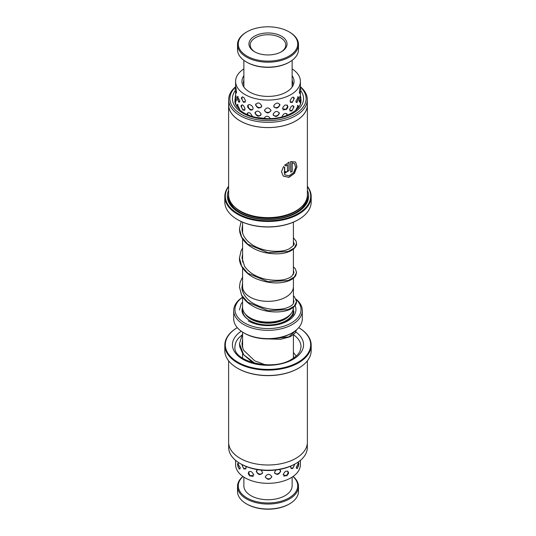 <?xml version="1.0" encoding="UTF-8"?>
<svg xmlns="http://www.w3.org/2000/svg" width="536" height="536" viewBox="0 0 536 536"><rect width="100%" height="100%" fill="white"/><g stroke="black" fill="none" stroke-linecap="round" stroke-linejoin="round"><path stroke-width="0.8" d="M242.594 267.94L242.594 286.673A25.406 14.666 0 0 0 250.037 297.045A25.406 14.666 0 0 0 277.722 300.22A25.406 14.666 0 0 0 293.406 286.673L293.406 278.211M242.58 296.957L242.58 307.416A25.42 14.68 0 0 0 250.024 317.794A25.42 14.68 0 0 0 277.728 320.977A25.42 14.68 0 0 0 293.42 307.416L293.42 307.242M242.594 286.164A25.42 14.68 0 0 0 242.58 286.673A25.42 14.68 0 0 0 250.024 297.051A25.42 14.68 0 0 0 277.728 300.227A25.42 14.68 0 0 0 293.42 286.673A25.42 14.68 0 0 0 293.406 286.164M285.34 318.143L285.065 318.304A24.133 13.936 180 0 1 250.935 318.304L250.935 318.304M242.58 297.312A33.031 19.068 0 0 0 244.644 322.974A33.031 19.068 0 0 0 288.408 324.481A33.031 19.068 0 0 0 296.214 299.577M296.04 299.122A34.297 19.805 180 0 1 302.297 310.525A34.297 19.805 180 0 1 281.125 328.823A34.297 19.805 180 0 1 243.746 324.528A34.297 19.805 180 0 1 233.703 310.525A34.297 19.805 180 0 1 242.58 297.232M292.254 332.823L291.356 333.345A33.031 19.068 180 0 1 244.644 333.345L243.746 332.823A34.297 19.805 0 0 0 292.254 332.823A34.297 19.805 0 0 0 302.297 318.826L302.297 310.525M244.644 333.345L243.746 332.823A34.297 19.805 0 0 1 233.703 318.826L233.703 310.525M295.095 305.533A27.946 16.134 180 0 1 281.802 323.516A27.946 16.134 180 0 1 248.242 320.897M243.612 53.774A29.728 17.159 0 0 0 284.998 58.042A29.728 17.159 0 0 0 292.388 34.15A29.728 17.159 0 0 0 289.018 31.825A29.728 17.159 0 0 0 246.982 31.825A29.728 17.159 0 0 0 243.612 53.774M289.018 31.825L289.561 32.14A30.485 17.601 180 0 1 293.011 34.518A30.485 17.601 180 0 1 298.485 44.582A30.485 17.601 180 0 1 277.139 61.379A30.485 17.601 180 0 1 242.989 54.652A30.485 17.601 180 0 1 237.515 44.582A30.485 17.601 180 0 1 246.439 32.14L246.982 31.825M289.561 62.009L289.018 62.323A29.728 17.159 180 0 1 246.982 62.323L246.439 62.009A30.485 17.601 0 0 0 289.561 62.009A30.485 17.601 0 0 0 298.485 49.56L298.485 44.582M237.515 44.582L237.515 49.56A30.485 17.601 0 0 0 242.989 59.63A30.485 17.601 0 0 0 246.439 62.009M252.369 50.25A19.055 11.001 180 0 1 257.106 34.934A19.055 11.001 180 0 1 283.631 37.674A19.055 11.001 180 0 1 281.474 51.737A19.055 11.001 180 0 1 254.526 51.737A19.055 11.001 180 0 1 252.369 50.25M281.011 51.999A17.782 10.264 0 0 0 285.782 44.997A17.782 10.264 0 0 0 282.593 39.128A17.782 10.264 0 0 0 262.667 35.202A17.782 10.264 0 0 0 250.218 44.997A17.782 10.264 0 0 0 253.407 50.873A17.782 10.264 0 0 0 254.989 51.999M289.561 503.86L289.018 504.175A29.728 17.159 180 0 1 246.982 504.175L246.439 503.86A30.485 17.601 0 0 0 289.561 503.86A30.485 17.601 0 0 0 298.485 491.418L298.485 486.44A30.485 17.601 180 0 1 279.665 502.701A30.485 17.601 180 0 1 246.439 498.882A30.485 17.601 180 0 1 237.515 486.44A30.485 17.601 180 0 1 242.902 476.45M243.009 476.524A29.728 17.159 0 0 0 246.982 497.951A29.728 17.159 0 0 0 286.66 499.17A29.728 17.159 0 0 0 292.991 476.524M293.098 476.45A30.485 17.601 180 0 1 298.485 486.44M292.133 477.1L292.133 485.817A24.133 13.936 180 0 1 277.239 498.688A24.133 13.936 180 0 1 250.935 495.666A24.133 13.936 180 0 1 243.867 485.817L243.867 477.1M237.515 486.44L237.515 491.418A30.485 17.601 0 0 0 246.439 503.86L246.982 504.175M298.257 107.796L298.197 105.458L295.544 110.51M295.812 101.344L296.971 102.57L298.579 97.921L298.405 96.822L295.812 101.344M282.418 108.5L286.224 109.592L287.644 107.823L287.953 106.483C286.197 103.944 284.355 104.621 282.418 108.5M264.449 110.336C266.633 113.753 268.811 113.766 270.995 110.369C268.804 107.166 266.627 107.153 264.449 110.336M250.272 109.94C251.927 110.403 252.865 109.873 253.086 108.352C252.865 106.744 251.927 105.579 250.272 104.862C248.664 104.326 247.773 104.801 247.605 106.282L247.84 107.434L250.272 109.94M239.532 109.692L239.605 109.016L237.234 104.399L237.18 107.059M237.24 97.612L238.801 102.289L239.907 101.063L237.421 96.5L237.24 97.612M292.133 79.536L292.83 83.067L292.174 84.4M300.194 104.634L299.604 105.826M300.127 100.58L299.637 102.155L299.202 100.895C299.751 96.38 300.12 95.133 300.314 97.17L300.22 95.911M300.187 92.038L299.758 93.539L299.363 92.279C299.872 87.757 300.2 86.51 300.354 88.547L300.274 87.281M293.963 107.053C292.623 104.748 291.149 105.679 289.541 109.833L291.825 111.079L293.942 106.671M294.331 98.49C293.025 96.205 291.584 97.15 290.003 101.324L292.207 102.57L294.298 98.041M279.377 113.377C277.306 110.503 275.196 110.825 273.045 114.342C275.209 117.424 277.313 117.103 279.377 113.377M279.96 104.982C277.903 102.128 275.805 102.477 273.661 106.014C275.812 109.069 277.909 108.728 279.96 104.982M261.173 114.148C259.042 110.563 256.965 110.175 254.948 112.982C256.972 116.774 259.042 117.163 261.173 114.148M261.789 105.954C259.645 102.389 257.555 102.028 255.525 104.862C257.561 108.627 259.645 108.989 261.789 105.954M245.14 109.116C243.619 104.909 242.232 103.937 240.992 106.195L243.089 110.356L245.14 109.116M241.053 105.619L240.992 106.195M245.589 101.103C244.034 96.916 242.62 95.957 241.347 98.229L243.458 102.343L245.589 101.103M241.388 97.713L241.347 98.229M236.014 105.09L235.626 102.765L235.606 103.843M235.713 99.776L236.041 101.143L236.363 99.884C235.927 95.341 235.679 94.088 235.612 96.132M235.652 94.859L235.612 95.971M235.76 91.797L236.142 93.231L236.503 91.964C236.028 87.428 235.74 86.182 235.626 88.226M235.686 86.953L235.626 88.098M243.867 84.212L243.31 82.819L243.867 79.697M243.867 75.73A26.043 15.035 0 0 0 241.957 81.378A26.043 15.035 0 0 0 253.749 93.961A26.043 15.035 0 0 0 280.388 94.604A26.043 15.035 0 0 0 294.043 81.378A26.043 15.035 0 0 0 292.133 75.73M287.457 114.972C285.681 112.413 283.812 113.062 281.856 116.922M270.372 118.67C268.181 115.441 265.997 115.408 263.833 118.563M243.867 68.903A32.395 18.7 0 0 0 235.606 81.378A32.395 18.7 0 0 0 250.272 97.029A32.395 18.7 0 0 0 283.41 97.827A32.395 18.7 0 0 0 300.395 81.378A32.395 18.7 0 0 0 292.133 68.903M252.53 116.446L250.272 113.176C248.416 112.279 247.371 112.661 247.13 114.322M296.22 467.338L297.306 468.571L298.84 463.875L298.659 462.756L296.22 467.338M283.149 474.688L286.747 475.847L288.395 473.67L288.596 472.598C286.881 470.079 285.065 470.782 283.149 474.688M285.621 467.995L286.894 467.593M265.266 476.792C267.457 480.176 269.635 480.156 271.812 476.732C269.628 473.556 267.451 473.583 265.266 476.792M266.988 470.481L271.323 470.407M248.255 472.987L248.61 474.414L249.937 476.042L253.816 474.976C251.866 471.097 250.011 470.44 248.255 472.987M250.56 468.049L252.798 468.665M237.508 464.471L239.143 469.107L240.329 467.881L237.683 463.385L237.508 464.471M290.86 466.092L290.599 467.412L292.696 468.645L294.78 464.149M275.94 470.005L274.472 472.337C276.61 475.358 278.693 474.983 280.717 471.211L279.504 469.462M257.582 469.65L256.288 471.446C258.345 475.184 260.449 475.519 262.6 472.451L261.079 470.126M241.85 464.605L243.954 469.08L246.192 467.841L245.87 466.4M235.606 460.37L235.606 464.625A32.395 18.7 0 0 0 241.267 475.191A32.395 18.7 0 0 0 277.574 482.494A32.395 18.7 0 0 0 300.395 464.625L300.395 460.37M228.671 443.419L228.671 447.493A39.329 22.706 0 0 0 240.188 463.546A39.329 22.706 0 0 0 295.396 463.781A39.329 22.706 0 0 0 295.812 463.546A39.329 22.706 0 0 0 307.329 447.493L307.329 443.419M298.358 368.312A42.686 24.643 180 0 1 298.184 368.413A42.686 24.643 180 0 1 297.735 368.668A42.686 24.643 180 0 1 237.817 368.413A42.686 24.643 180 0 1 237.642 368.312M224.812 345.177L224.812 350.571A43.188 24.937 0 0 0 237.461 368.205A43.188 24.937 0 0 0 298.09 368.467A43.188 24.937 0 0 0 298.539 368.205A43.188 24.937 0 0 0 311.188 350.571L311.188 345.177A43.188 24.937 180 0 1 298.09 363.073A43.188 24.937 180 0 1 251.176 368.145A43.188 24.937 180 0 1 224.812 345.177A43.188 24.937 180 0 1 237.294 327.643M237.294 327.65A42.686 24.643 0 0 0 237.863 362.215A42.686 24.643 0 0 0 297.735 362.443A42.686 24.643 0 0 0 298.706 327.65M295.812 463.546L294.947 464.042A38.11 22.003 180 0 1 294.545 464.27A38.11 22.003 180 0 1 241.053 464.042L240.188 463.546M307.383 360.815L307.383 442.26A39.383 22.733 180 0 1 295.43 458.575A39.383 22.733 180 0 1 252.664 463.205A39.383 22.733 180 0 1 228.617 442.26L228.617 360.815M298.706 327.643A43.188 24.937 180 0 1 311.188 345.177M228.671 99.629L228.671 104.855A39.329 22.706 0 0 0 235.23 117.411A39.329 22.706 0 0 0 279.363 126.597A39.329 22.706 0 0 0 307.329 104.855L307.329 99.629A39.329 22.706 180 0 1 279.363 121.364A39.329 22.706 180 0 1 235.23 112.185A39.329 22.706 180 0 1 228.671 99.629A39.329 22.706 180 0 1 235.606 86.752M300.395 86.752A39.329 22.706 180 0 1 300.77 87.066A39.329 22.706 180 0 1 307.329 99.629M307.383 104.855L307.383 194.883A39.383 22.733 180 0 1 295.845 210.963L294.947 211.479A38.11 22.003 180 0 1 241.053 211.479L240.155 210.963A39.383 22.733 180 0 1 235.19 207.459A39.383 22.733 180 0 1 228.617 194.883L228.617 104.855A39.383 22.733 0 0 0 235.19 117.431A39.383 22.733 0 0 0 279.377 126.623A39.383 22.733 0 0 0 307.383 104.855A39.383 22.733 0 0 0 307.329 103.703M295.845 210.963A39.383 22.733 180 0 1 240.155 210.963M307.383 190.307A40.649 23.47 180 0 1 296.743 212.725A40.649 23.47 180 0 1 239.257 212.725A40.649 23.47 180 0 1 234.132 209.107A40.649 23.47 180 0 1 228.617 190.307M239.619 212.933A39.637 22.881 180 0 1 234.982 209.616A39.637 22.881 180 0 1 228.617 194.374M228.617 186.622A42.686 24.643 0 0 0 232.436 209.757A42.686 24.643 0 0 0 288.127 217.864A42.686 24.643 0 0 0 307.383 186.622M307.383 186.3A43.188 24.937 180 0 1 311.188 196.545A43.188 24.937 180 0 1 280.475 220.417A43.188 24.937 180 0 1 232.014 210.333A43.188 24.937 180 0 1 224.812 196.545A43.188 24.937 180 0 1 228.617 186.3M298.358 219.673A42.686 24.643 180 0 1 298.184 219.78A42.686 24.643 180 0 1 237.817 219.78A42.686 24.643 180 0 1 237.642 219.673M224.812 196.545L224.812 201.938A43.188 24.937 0 0 0 232.014 215.727A43.188 24.937 0 0 0 237.461 219.572A43.188 24.937 0 0 0 298.539 219.572A43.188 24.937 0 0 0 311.188 201.938L311.188 196.545M235.606 87.04A38.11 22.003 0 0 0 236.249 110.798A38.11 22.003 0 0 0 288.576 117.15A38.11 22.003 0 0 0 300.395 87.04M283.484 166.589L284.716 167.359L284.73 174.87L289.118 175.781L293.567 172.632L295.671 167.446L294.539 163.554L292.16 162.803L292.16 171.533A39.383 22.733 180 0 1 290.653 172.177L290.653 161.51L295.631 162.013L296.991 166.837L294.445 173.389L288.924 177.369L283.363 176.17L281.474 171.808L283.484 166.589M285.835 171.56C286.392 172.378 286.941 172.21 287.49 171.044L287.49 164.606L285.916 165.939L284.703 165.189L289.098 162.113L289.098 170.488L284.676 173.296L284.127 172.029A39.383 22.733 0 0 0 285.835 171.56L285.869 171.855M228.671 103.703A39.383 22.733 0 0 0 228.617 104.855M307.383 194.374A39.637 22.881 180 0 1 296.381 212.933M284.562 165.068L285.768 165.818L287.49 164.606M284.609 173.229L288.958 170.361L288.958 162.18M290.653 171.996A39.128 22.586 -0 0 0 292.02 171.413L292.02 162.683L294.499 163.52M284.73 174.87L284.402 167.487M283.296 176.11L288.763 177.255L294.197 173.409L296.817 166.998L295.684 162.08M290.686 314.036A24.133 13.936 180 0 1 250.935 319.134A24.133 13.936 180 0 1 245.314 314.036M293.286 308.91A25.406 14.666 180 0 1 278.841 323.583A25.406 14.666 180 0 1 250.037 320.689A25.406 14.666 180 0 1 242.714 308.91M271.853 338.799L288.891 336.863L296.475 329.861M242.594 333.673L239.465 343.65L243.645 354.745L254.922 363.328M241.16 221.515L239.451 228.912L241.615 237.039L247.8 244.208L267.993 252.67L288.194 251.471L294.385 247.94L296.549 243.445L296.093 241.146L293.406 237.729M242.594 248L241.173 250.526L239.445 257.963L241.622 266.091L247.806 273.253L267.993 281.708L288.18 280.516L294.371 276.985L296.549 272.496L295.356 268.844L293.406 266.767M239.445 287.021L241.629 295.142L247.82 302.297L267.993 310.753L288.174 309.56L294.365 306.036L296.549 301.547C296.468 303.858 295.296 305.862 293.031 307.55C285.869 313.325 266.881 313.821 253.642 306.545C248.148 303.617 244.141 299.885 241.622 295.343L239.445 287.021L240.215 282.023L242.594 277.038M241.569 335.409A33.031 19.068 0 0 0 234.969 346.839C232.524 361.023 272.268 371.77 291.537 359.355C295.906 356.835 298.773 354.015 300.133 350.906L301.031 346.839A33.031 19.068 0 0 0 293.514 334.725M295.818 331.965A35.57 20.535 180 0 1 292.777 359.495A35.57 20.535 180 0 1 243.491 359.649A35.57 20.535 180 0 1 241.26 331.221M301.42 206.909A38.11 22.003 180 0 1 236.249 208.504A38.11 22.003 180 0 1 234.58 206.909M306.692 199.117A38.873 22.445 180 0 1 277.427 218.735A38.873 22.445 180 0 1 235.612 209.368A38.873 22.445 180 0 1 229.308 199.117M300.676 90.524A35.57 20.535 180 0 1 284.931 116.694A35.57 20.535 180 0 1 238.366 109.987A35.57 20.535 180 0 1 235.297 90.551M235.21 98.403A33.031 19.068 0 0 0 234.969 100.708C234.587 103.24 236.275 106.383 240.034 110.148C243.833 113.424 249.052 115.83 255.685 117.371L267.598 118.697C274.003 118.717 279.939 117.799 285.407 115.937C295.731 111.903 300.937 106.825 301.031 100.708A33.031 19.068 0 0 0 300.81 98.51M293.406 222.152L293.406 245.434M293.406 249.173L293.406 274.479M293.42 303.718L293.42 286.673M293.406 334.812L293.406 358.216M242.594 332.126L242.594 347.683M242.594 353.566L242.594 358.216M242.58 291.175L242.58 286.673M242.594 222.152L242.594 233.013M242.594 238.895L242.594 262.05M296.488 329.854L295.262 332.876L290.485 336.655L280.656 339.295L268.322 338.926M239.465 343.65L239.773 346.852L243.076 354.269L253.093 362.852M242.594 339.59L242.004 343.65L242.305 346.558L243.585 350.202L254.741 360.855L265.206 364.768M293.983 357.827L293.406 356.192M296.174 356.098L293.406 352.433M239.451 228.912L239.82 232.39L241.153 236.343C242.781 239.726 245.307 242.721 248.744 245.341C253.361 248.778 258.741 251.203 264.898 252.61C276.208 254.828 285.179 254.057 291.792 250.299C295.236 247.88 296.823 245.595 296.549 243.445M239.445 257.963C239.023 263.792 243.847 273.246 255.947 278.64C268.449 283.584 279.49 284.261 289.085 280.69C292.254 279.397 294.465 277.688 295.711 275.564L296.549 272.496M293.42 299.577L294.009 301.54L293.192 303.838C291.906 305.694 289.239 307.195 285.192 308.341C274.854 310.82 264.148 309.138 253.066 303.296C244.262 298.19 241.535 290.097 241.991 287.021L242.594 282.928M242.594 224.839L241.991 228.912C242.078 234.286 244.845 239.09 250.285 243.317C261.039 251.927 280.857 253.334 289.266 248.784C293.36 245.877 294.941 244.094 294.009 243.445L293.406 241.461M242.594 253.89L241.991 257.963L244.697 266.513C249.119 272.71 256.041 276.931 265.447 279.176C277.481 281.326 286.237 280.368 291.718 276.308L294.009 272.496L293.406 270.506M242.58 306.827L241.991 309.976C241.816 312.059 242.788 317.004 251.659 321.634C257.159 324.193 263.397 325.379 270.372 325.205C277.481 324.896 283.356 323.282 287.993 320.367L293.219 314.893L294.009 311.517M293.42 295.818L294.405 296.723L296.549 301.547M239.445 309.976L241.066 304.106L242.58 301.929M292.133 87.02L292.133 60.313M243.867 87.02L243.867 60.313M300.395 81.378L300.395 88.648M300.395 91.629L300.395 97.465M300.395 99.984L300.395 104.138M235.606 81.378L235.606 88.226M235.606 91.509L235.606 96.031M235.606 99.589L235.606 103.281M243.411 83.777A3.812 3.812 0 0 0 243.867 83.475M235.927 87.683A3.812 3.812 0 0 0 236.463 92.668M242.379 96.795A3.812 3.812 0 0 0 245.18 102.309M255.739 103.971A3.812 3.812 0 0 0 261.454 107.046M273.95 107.033A3.812 3.812 0 0 0 279.799 104.205M290.418 102.53A3.812 3.812 0 0 0 293.333 97.05M299.403 92.996A3.812 3.812 0 0 0 300.006 87.944M292.133 83.562A3.812 3.812 0 0 0 292.743 84.005M235.853 95.629A3.812 3.812 0 0 0 236.329 100.554M242.038 104.781A3.812 3.812 0 0 0 244.744 110.316M255.196 112.037A3.812 3.812 0 0 0 260.818 115.267M273.313 115.32A3.812 3.812 0 0 0 279.243 112.667M289.963 111.046A3.812 3.812 0 0 0 292.978 105.592M299.249 101.639A3.812 3.812 0 0 0 299.912 96.534M235.786 103.582A3.812 3.812 0 0 0 235.545 103.977M235.606 87.723A3.812 3.812 0 0 0 235.304 89.15M238.151 96.527A3.812 3.812 0 0 0 239.706 102.081M248.335 104.842A3.812 3.812 0 0 0 252.577 109.632M264.456 110.516A3.812 3.812 0 0 0 270.968 110.677M282.908 109.759A3.812 3.812 0 0 0 287.289 105.083M296.019 102.369A3.812 3.812 0 0 0 297.668 96.795M300.696 90.202A3.812 3.812 0 0 0 300.763 89.485M237.93 104.48A3.812 3.812 0 0 0 237.354 107.287M247.88 112.868A3.812 3.812 0 0 0 247.84 114.878M286.8 115.428A3.812 3.812 0 0 0 286.827 113.592M297.983 108.118A3.812 3.812 0 0 0 297.433 105.371M300.488 99.656A3.812 3.812 0 0 0 300.395 96.292M268.328 470.487A3.812 3.812 0 0 0 269.936 470.461M242.473 464.826A3.812 3.812 0 0 0 245.763 469.054M256.463 470.635A3.812 3.812 0 0 0 262.292 473.502M274.787 473.395A3.812 3.812 0 0 0 280.522 470.36M290.994 468.598A3.812 3.812 0 0 0 294.204 464.464M238.446 463.345A3.812 3.812 0 0 0 240.108 468.92M248.939 471.573A3.812 3.812 0 0 0 253.307 476.256M265.286 477.06A3.812 3.812 0 0 0 271.799 476.946M283.645 475.955A3.812 3.812 0 0 0 287.892 471.171M296.415 468.343A3.812 3.812 0 0 0 297.956 462.789M237.817 368.413L237.461 368.205M298.184 368.413L298.539 368.205M298.184 219.78L298.539 219.572M237.817 219.78L237.461 219.572"/></g></svg>
